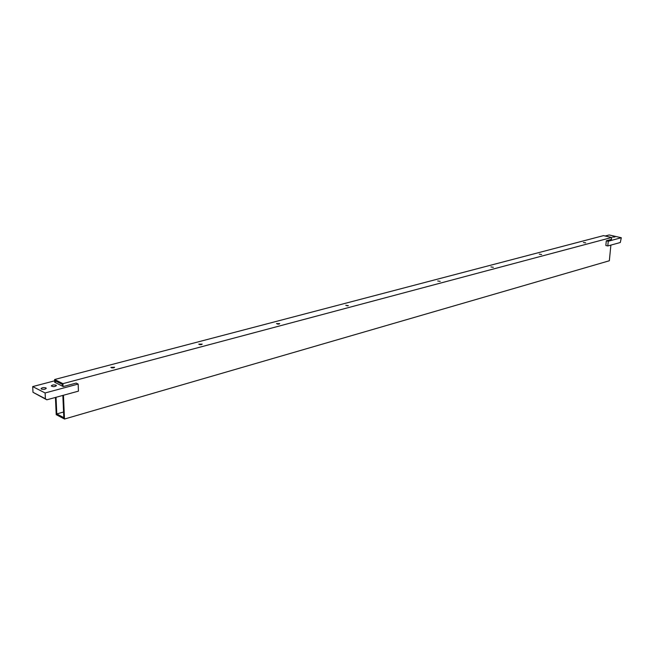 <?xml version="1.0" encoding="UTF-8"?>
<svg xmlns="http://www.w3.org/2000/svg" width="654" height="654" viewBox="0 0 654 654"><rect width="100%" height="100%" fill="white"/><g stroke="black" fill="none" stroke-linecap="round" stroke-linejoin="round"><path stroke-width="0.98" d="M54.748 382.279L63.185 386.563L76.15 383.081L78.161 384.062L78.439 391.141L46.835 399.807L32.994 392.302L32.7 386.588L54.683 380.8M32.994 392.302L45.388 398.744L45.11 392.964L32.7 386.588M45.11 392.964L78.161 384.062M56.048 385.181C53.767 384.658 52.181 384.904 51.282 385.925C53.048 386.947 54.764 386.849 56.432 385.615L56.048 385.181M45.886 387.887C43.589 387.356 41.987 387.609 41.071 388.639L41.439 389.073C43.744 389.604 45.347 389.351 46.262 388.312L45.886 387.887M46.835 399.807L45.388 398.744M585.682 242.855L583.417 242.511L585.682 242.855M541.626 254.52L539.288 254.161L541.626 254.52M493.345 267.306L490.941 266.93L493.345 267.306M440.216 281.375L437.73 280.983L440.216 281.375M348.378 305.688L345.762 305.287L348.378 305.688M346.89 305.761L347.675 305.786M279.184 324.008L279.732 323.64L276.478 323.599L279.184 324.008M277.435 324.073L278.759 324.09M201.546 344.568L202.209 344.118L198.726 344.159L201.546 344.568M199.593 344.633L201.35 344.609M113.796 367.801L114.622 367.246L110.853 367.393L113.796 367.801M111.67 367.875L113.837 367.793M55.435 397.444L56.219 414.652L64.484 419.034L609.34 260.766L610.885 245.103M611.441 239.413L611.629 237.492L603.519 235.628L54.617 379.516L62.956 383.653L611.629 237.492M63.569 411.995L56.784 413.933L63.814 417.653L62.849 395.417M64.484 419.034L63.454 395.245M56.784 413.933L56.031 397.28M54.748 382.353L54.617 379.516M55.369 382.664L55.288 380.89L62.375 384.413L62.449 386.195M63.078 386.506L62.956 383.653M606.307 240.795L608.253 241.244L607.795 245.945L605.849 245.487L606.307 240.795L611.449 239.364M607.795 245.945L620.311 242.511L621.3 237.729L608.253 241.244M605.187 236.012L609.176 234.966L621.3 237.729M612.504 237.059L614.94 236.969L612.504 237.059"/></g></svg>
